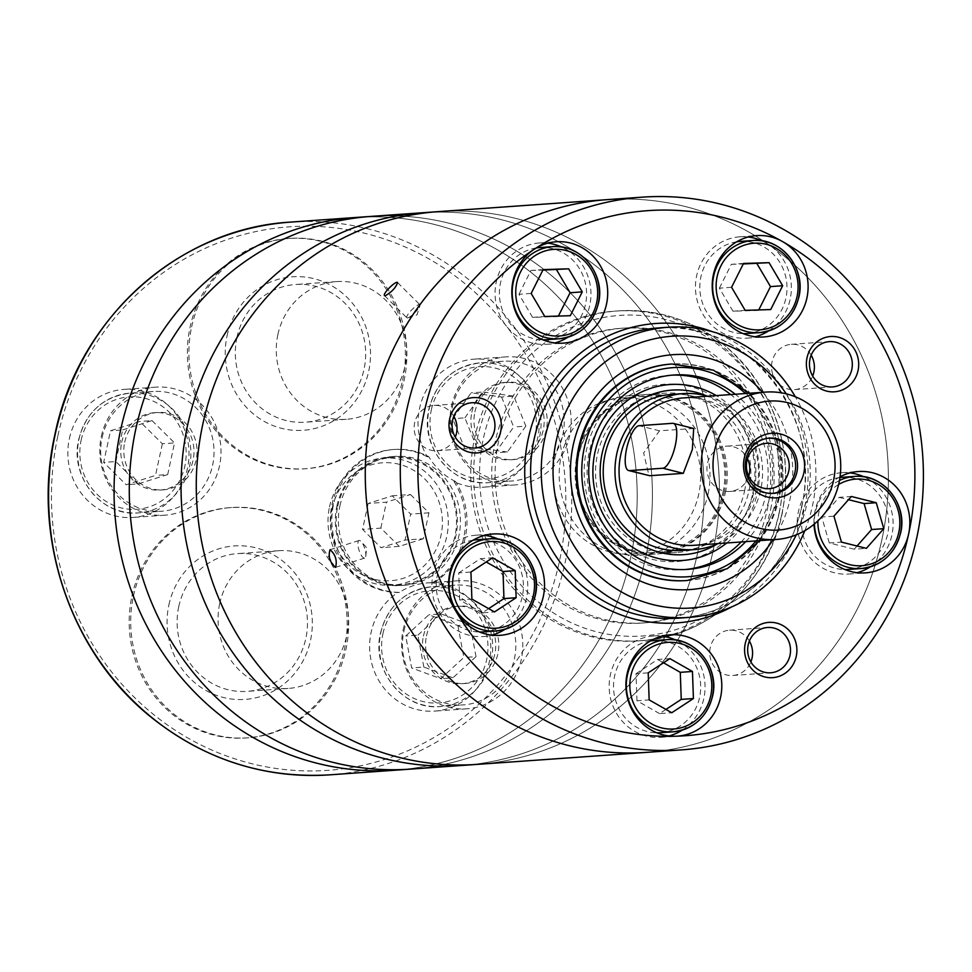 <?xml version="1.0" encoding="UTF-8"?>
<svg xmlns="http://www.w3.org/2000/svg" width="972" height="972" viewBox="0 0 972 972"><rect width="100%" height="100%" fill="white"/><g stroke="black" fill="none" stroke-linecap="round" stroke-linejoin="round"><path stroke-width="0.73" stroke-dasharray="4.86 3.65" d="M683.559 397.913A73.884 69.729 -94.1 0 1 758.342 466.669A73.884 69.729 -94.1 0 1 694.02 545.304M693.704 428.482L659.502 430.803L643.622 452.952L648.992 475.648M707.616 396.199A78.173 73.787 -94.1 0 1 762.388 466.39A78.173 73.787 -94.1 0 1 718.077 543.603M554.878 457.97A78.173 73.787 -94.1 0 1 621.29 398.022A78.173 73.787 -94.1 0 1 700.423 470.788A78.173 73.787 -94.1 0 1 632.359 553.991A78.173 73.787 -94.1 0 1 554.878 457.97M772.4 493.436A27.702 26.147 -94.1 0 1 771.44 493.521A27.702 26.147 -94.1 0 1 743.981 459.489A27.702 26.147 -94.1 0 1 767.516 438.25A27.702 26.147 -94.1 0 1 768.475 438.202M748.719 476.122A22.708 21.433 -94.1 0 1 729.972 491.443A22.708 21.433 -94.1 0 1 707.47 463.559A22.708 21.433 -94.1 0 1 726.764 446.148A22.708 21.433 -94.1 0 1 747.48 458.687M455.54 481.492A64.188 60.58 -94.1 0 1 428.774 456.658A71.576 67.554 85.9 0 0 394.34 449.453A71.576 67.554 85.9 0 0 331.889 522.96A71.576 67.554 85.9 0 0 399.431 592.398A64.188 60.58 -94.1 0 1 427.194 582.933A64.188 60.58 -94.1 0 1 433.621 582.848A71.576 67.554 85.9 0 0 455.54 481.492L454.021 481.602A64.188 60.58 -94.1 0 0 483.169 487.203A64.188 60.58 -94.1 0 0 539.047 418.883A64.188 60.58 -94.1 0 0 474.081 359.154A64.188 60.58 -94.1 0 0 419.552 408.374A64.188 60.58 -94.1 0 0 427.255 456.767L428.774 456.658M451.518 406.102A64.188 60.58 -94.1 0 1 506.048 356.882A64.188 60.58 -94.1 0 1 571.026 416.623A64.188 60.58 -94.1 0 1 515.136 484.931A64.188 60.58 -94.1 0 1 451.518 406.102M433.621 582.848L432.103 582.957A64.188 60.58 -94.1 0 1 490.799 646.186A64.188 60.58 -94.1 0 1 434.763 711.091A64.188 60.58 -94.1 0 1 371.146 632.262A64.188 60.58 -94.1 0 1 397.9 592.507L399.431 592.398M403.113 630.002A64.188 60.58 -94.1 0 1 457.642 580.782A64.188 60.58 -94.1 0 1 522.62 640.512A64.188 60.58 -94.1 0 1 466.73 708.831A64.188 60.58 -94.1 0 1 403.113 630.002M356.007 217.461A277.056 261.492 -94.1 0 1 636.453 475.32A277.056 261.492 -94.1 0 1 395.24 770.201A277.056 261.492 -94.1 0 0 636.453 475.32A277.056 261.492 -94.1 0 0 356.007 217.461M402.615 380.283A115.437 108.949 85.9 0 0 288.186 238.492A115.437 108.949 85.9 0 0 190.111 327.017A115.437 108.949 85.9 0 0 304.54 468.808A115.437 108.949 85.9 0 0 402.615 380.283M131.925 596.152A115.437 108.949 -94.1 0 1 230 507.639A115.437 108.949 -94.1 0 1 346.858 615.069A115.437 108.949 -94.1 0 1 246.341 737.942A115.437 108.949 -94.1 0 1 131.925 596.152M432.103 582.957A71.576 67.554 85.9 0 0 454.021 481.602M427.255 456.767A71.576 67.554 85.9 0 0 392.822 449.562A71.576 67.554 85.9 0 0 330.358 523.07A71.576 67.554 85.9 0 0 397.9 592.507M69.364 438.615A64.188 60.58 -94.1 0 1 123.894 389.395A64.188 60.58 -94.1 0 1 188.86 449.137A64.188 60.58 -94.1 0 1 132.982 517.444A64.188 60.58 -94.1 0 1 69.364 438.615M162.348 443.779L155.508 475.417L126.166 484.736L103.664 462.417L110.504 430.778L139.846 421.459L162.348 443.779L174.535 442.916L167.694 474.555L155.508 475.417M102.121 437.522A60.033 56.655 -94.1 0 1 153.114 391.497A60.033 56.655 -94.1 0 1 213.876 447.363A60.033 56.655 -94.1 0 1 161.619 511.248A60.033 56.655 -94.1 0 1 102.121 437.522M121.67 442.418A38.783 36.608 -94.1 0 1 154.621 412.675A38.783 36.608 -94.1 0 1 193.878 448.785A38.783 36.608 -94.1 0 1 160.113 490.058A38.783 36.608 -94.1 0 1 121.67 442.418M124.708 442.211A38.783 36.608 -94.1 0 1 157.658 412.468A38.783 36.608 -94.1 0 1 196.927 448.566A38.783 36.608 -94.1 0 1 163.15 489.852A38.783 36.608 -94.1 0 1 124.708 442.211M101.331 436.355A64.188 60.58 -94.1 0 1 155.872 387.135A64.188 60.58 -94.1 0 1 220.838 446.865A64.188 60.58 -94.1 0 1 164.948 515.184A64.188 60.58 -94.1 0 1 101.331 436.355M501.613 397.001L513.678 427.012L495.258 452.855L464.762 448.7L452.709 418.701L471.128 392.846L501.613 397.001L513.799 396.139L525.852 426.137L513.678 427.012M452.296 407.28A60.033 56.655 -94.1 0 1 503.302 361.244A60.033 56.655 -94.1 0 1 564.064 417.11A60.033 56.655 -94.1 0 1 511.794 481.006A60.033 56.655 -94.1 0 1 452.296 407.28M471.845 412.177A38.783 36.608 -94.1 0 1 504.808 382.433A38.783 36.608 -94.1 0 1 544.065 418.531A38.783 36.608 -94.1 0 1 510.3 459.817A38.783 36.608 -94.1 0 1 471.845 412.177M474.895 411.958A38.783 36.608 -94.1 0 1 507.846 382.215A38.783 36.608 -94.1 0 1 547.115 418.312A38.783 36.608 -94.1 0 1 513.337 459.598A38.783 36.608 -94.1 0 1 474.895 411.958M457.909 625.555L463.838 657.509L440.705 678.699L411.654 667.934L405.725 635.98L428.859 614.79L457.909 625.555L470.096 624.692L476.025 656.647L463.838 657.509M403.89 631.168A60.033 56.655 -94.1 0 1 454.896 585.144A60.033 56.655 -94.1 0 1 515.658 641.01A60.033 56.655 -94.1 0 1 463.389 704.894A60.033 56.655 -94.1 0 1 403.89 631.168M423.44 636.065A38.783 36.608 -94.1 0 1 456.403 606.321A38.783 36.608 -94.1 0 1 495.659 642.431A38.783 36.608 -94.1 0 1 461.894 683.705A38.783 36.608 -94.1 0 1 423.44 636.065M426.489 635.858A38.783 36.608 -94.1 0 1 459.44 606.115A38.783 36.608 -94.1 0 1 498.709 642.213A38.783 36.608 -94.1 0 1 464.932 683.498A38.783 36.608 -94.1 0 1 426.489 635.858M167.694 474.555L138.34 483.874L126.166 484.736M138.34 483.874L115.838 461.554L103.664 462.417M115.838 461.554L122.679 429.916L110.504 430.778M122.679 429.916L152.021 420.597L139.846 421.459M152.021 420.597L174.535 442.916M525.852 426.137L507.433 451.992L495.258 452.855M507.433 451.992L476.948 447.837L464.762 448.7M476.948 447.837L464.883 417.839L452.709 418.701M464.883 417.839L483.315 391.983L471.128 392.846M483.315 391.983L513.799 396.139M476.025 656.647L452.891 677.836L440.705 678.699M452.891 677.836L423.828 667.071L411.654 667.934M423.828 667.071L417.911 635.117L405.725 635.98M417.911 635.117L441.033 613.927L428.859 614.79M441.033 613.927L470.096 624.692M339.908 505.938A64.65 61.017 -94.1 0 1 394.839 456.366A64.65 61.017 -94.1 0 1 460.266 516.533A64.65 61.017 -94.1 0 1 403.988 585.326A64.65 61.017 -94.1 0 1 339.908 505.938M336.859 506.145A64.65 61.017 -94.1 0 1 391.789 456.573A64.65 61.017 -94.1 0 1 457.229 516.74A64.65 61.017 -94.1 0 1 400.938 585.545A64.65 61.017 -94.1 0 1 336.859 506.145M337.709 506.363A63.727 60.143 -94.1 0 1 391.85 457.496A63.727 60.143 -94.1 0 1 456.354 516.8A63.727 60.143 -94.1 0 1 400.877 584.622A63.727 60.143 -94.1 0 1 337.709 506.363M329.496 506.947A63.727 60.143 -94.1 0 1 383.636 458.079A63.727 60.143 -94.1 0 1 448.128 517.383A63.727 60.143 -94.1 0 1 392.652 585.205A63.727 60.143 -94.1 0 1 329.496 506.947M332.217 508.125A59.11 55.781 -94.1 0 1 424.582 478.783A59.11 55.781 -94.1 0 1 403.052 578.364A59.11 55.781 -94.1 0 1 332.217 508.125M368.169 503.46L362.568 529.4L381.012 547.686L405.069 540.043L410.67 514.115L392.226 495.817L368.169 503.46L386.443 502.16L410.5 494.529L392.226 495.817M277.895 334.526A69.036 65.16 -94.1 0 1 336.543 281.588A69.036 65.16 -94.1 0 1 406.418 345.838A69.036 65.16 -94.1 0 1 346.311 419.309A69.036 65.16 -94.1 0 1 277.895 334.526M236.949 337.43A69.036 65.16 -94.1 0 1 295.61 284.492A69.036 65.16 -94.1 0 1 365.484 348.741A69.036 65.16 -94.1 0 1 305.378 422.213A69.036 65.16 -94.1 0 1 236.949 337.43M227.071 335.79A76.946 72.621 -94.1 0 1 347.308 297.602A76.946 72.621 -94.1 0 1 319.278 427.23A76.946 72.621 -94.1 0 1 227.071 335.79M191.642 326.908A115.437 108.949 -94.1 0 1 289.717 238.383A115.437 108.949 -94.1 0 1 406.563 345.825A115.437 108.949 -94.1 0 1 306.059 468.698A115.437 108.949 -94.1 0 1 191.642 326.908M219.696 603.661A69.036 65.16 -94.1 0 1 278.344 550.723A69.036 65.16 -94.1 0 1 348.231 614.972A69.036 65.16 -94.1 0 1 288.125 688.455A69.036 65.16 -94.1 0 1 219.696 603.661M178.763 606.564A69.036 65.16 -94.1 0 1 237.411 553.627A69.036 65.16 -94.1 0 1 307.298 617.876A69.036 65.16 -94.1 0 1 247.192 691.359A69.036 65.16 -94.1 0 1 178.763 606.564M168.885 604.936A76.946 72.621 -94.1 0 1 289.121 566.737A76.946 72.621 -94.1 0 1 261.091 696.365A76.946 72.621 -94.1 0 1 168.885 604.936M133.443 596.055A115.437 108.949 -94.1 0 1 231.518 507.53A115.437 108.949 -94.1 0 1 348.377 614.96A115.437 108.949 -94.1 0 1 247.872 737.833A115.437 108.949 -94.1 0 1 133.443 596.055M410.5 494.529L428.944 512.815L423.33 538.755L405.069 540.043M428.944 512.815L410.67 514.115M423.33 538.755L399.285 546.385L381.012 547.686M399.285 546.385L380.842 528.1L362.568 529.4M380.842 528.1L386.443 502.16M371.231 216.392A277.056 261.492 -94.1 0 1 651.677 474.239A277.056 261.492 -94.1 0 1 410.463 769.119A277.056 261.492 -94.1 0 0 651.677 474.239A277.056 261.492 -94.1 0 0 371.231 216.392M423.002 212.71A277.056 261.492 -94.1 0 1 703.449 470.57A277.056 261.492 -94.1 0 1 462.222 765.45A277.056 261.492 -94.1 0 0 703.449 470.57A277.056 261.492 -94.1 0 0 423.002 212.71M438.226 211.629A277.056 261.492 -94.1 0 1 718.673 469.488A277.056 261.492 -94.1 0 1 477.446 764.369A277.056 261.492 -94.1 0 0 718.673 469.488A277.056 261.492 -94.1 0 0 438.226 211.629M607.208 199.637A277.056 261.492 -94.1 0 1 887.655 457.496A277.056 261.492 -94.1 0 1 646.441 752.377A277.056 261.492 85.9 0 0 881.823 539.922A277.056 261.492 85.9 0 0 607.208 199.637M407.414 317.929A9.234 2.078 134.8 0 1 406.843 317.771A9.234 2.078 134.8 0 1 411.059 310.59A9.234 2.078 134.8 0 1 419.272 304.503A9.234 2.078 134.8 0 1 419.843 304.661A9.234 2.078 134.8 0 1 419.892 305.791A9.234 2.078 134.8 0 1 414.813 312.68A9.234 2.078 134.8 0 1 407.973 317.808A9.234 2.078 134.8 0 1 407.414 317.929M364.439 558.135A9.234 2.977 72.4 0 1 358.923 549.848A9.234 2.977 72.4 0 1 359.069 540.481A9.234 2.977 72.4 0 1 359.3 540.444A9.234 2.977 72.4 0 1 361.28 541.647A9.234 2.977 72.4 0 1 365.8 555.863A9.234 2.977 72.4 0 1 364.67 558.086A9.234 2.977 72.4 0 1 364.439 558.135M778.973 514.139A165.313 156.018 85.9 0 0 615.118 311.113A165.313 156.018 85.9 0 0 471.189 487.045A165.313 156.018 85.9 0 0 638.531 640.9A165.313 156.018 85.9 0 0 778.973 514.139M811.183 355.181A22.708 21.433 85.9 0 0 791.354 344.319A22.708 21.433 85.9 0 0 771.586 368.485A22.708 21.433 85.9 0 0 794.561 389.614A22.708 21.433 85.9 0 0 812.665 376.067M453.803 416.283A22.708 21.433 85.9 0 0 433.974 405.421A22.708 21.433 85.9 0 0 414.206 429.588A22.708 21.433 85.9 0 0 437.181 450.729A22.708 21.433 85.9 0 0 455.285 437.169M749.376 641.046A22.708 21.433 85.9 0 0 729.547 630.184A22.708 21.433 85.9 0 0 709.779 654.35A22.708 21.433 85.9 0 0 732.767 675.479A22.708 21.433 85.9 0 0 750.858 661.932M840.051 476.802A50.799 47.944 85.9 0 0 814.014 524.297M804.828 530.663A145.46 137.283 85.9 0 0 812.458 505.89A145.46 137.283 85.9 0 0 795.327 396.758M796.262 534.843A136.226 128.571 85.9 0 0 807.003 503.545A136.226 128.571 85.9 0 0 786.263 393.842M773.177 539.691A117.746 111.136 85.9 0 0 790.005 499.28A117.746 111.136 85.9 0 0 762.716 392.299M660.377 732.718A46.182 43.582 85.9 0 0 699.609 697.301A46.182 43.582 85.9 0 0 653.84 640.597M650.377 640.985A46.182 43.582 85.9 0 0 613.636 689.743A46.182 43.582 85.9 0 0 656.89 732.815M682.186 730.142A50.799 47.944 85.9 0 0 703.862 698.37A50.799 47.944 85.9 0 0 675.795 640.05M661.944 636.174A50.799 47.944 85.9 0 0 653.512 635.98A50.799 47.944 85.9 0 0 609.286 690.047A50.799 47.944 85.9 0 0 660.705 737.323A50.799 47.944 85.9 0 0 669.015 735.938M483.108 631.909A46.182 43.582 85.9 0 0 522.328 596.492A46.182 43.582 85.9 0 0 476.559 539.788M473.097 540.177A46.182 43.582 85.9 0 0 436.367 588.935A46.182 43.582 85.9 0 0 479.621 632.007M504.918 629.346A50.799 47.944 85.9 0 0 526.581 597.561A50.799 47.944 85.9 0 0 498.527 539.241M484.663 535.365A50.799 47.944 85.9 0 0 476.244 535.183A50.799 47.944 85.9 0 0 432.018 589.239A50.799 47.944 85.9 0 0 483.424 636.514A50.799 47.944 85.9 0 0 491.747 635.141M848.422 569.446A46.182 43.582 85.9 0 0 887.655 534.029A46.182 43.582 85.9 0 0 841.886 477.325M839.954 477.507A46.182 43.582 85.9 0 0 801.633 525.658A46.182 43.582 85.9 0 0 844.947 569.543M870.244 566.883A50.799 47.944 85.9 0 0 891.907 535.098A50.799 47.944 85.9 0 0 863.853 476.778M849.99 472.902A50.799 47.944 85.9 0 0 841.558 472.72A50.799 47.944 85.9 0 0 797.344 526.775A50.799 47.944 85.9 0 0 848.75 574.051A50.799 47.944 85.9 0 0 857.073 572.678M546.276 339.69A46.182 43.582 85.9 0 0 585.509 304.285A46.182 43.582 85.9 0 0 539.739 247.568M536.277 247.969A46.182 43.582 85.9 0 0 499.535 296.715A46.182 43.582 85.9 0 0 542.789 339.799M568.098 337.126A50.799 47.944 85.9 0 0 589.761 305.354A50.799 47.944 85.9 0 0 561.707 247.034M547.844 243.158A50.799 47.944 85.9 0 0 539.411 242.964A50.799 47.944 85.9 0 0 495.198 297.031A50.799 47.944 85.9 0 0 546.604 344.307A50.799 47.944 85.9 0 0 554.927 342.922M746.678 333.542A46.182 43.582 85.9 0 0 785.911 298.137A46.182 43.582 85.9 0 0 740.142 241.421M736.679 241.821A46.182 43.582 85.9 0 0 699.937 290.567A46.182 43.582 85.9 0 0 743.191 333.639M768.5 330.978A50.799 47.944 85.9 0 0 790.163 299.194A50.799 47.944 85.9 0 0 762.097 240.886M748.246 236.998A50.799 47.944 85.9 0 0 739.813 236.816A50.799 47.944 85.9 0 0 695.588 290.871A50.799 47.944 85.9 0 0 747.006 338.147A50.799 47.944 85.9 0 0 755.329 336.774M665.942 709.438L659.575 713.618L671.761 712.743M659.575 713.618L636.976 700.763L649.15 699.889M636.976 700.763L636.028 673.693L648.202 672.831M636.028 673.693L657.679 659.478L669.866 658.615M657.679 659.478L663.499 662.783M488.661 608.63L482.306 612.81L494.481 611.947M482.306 612.81L459.695 599.955L471.882 599.092M459.695 599.955L458.748 572.885L470.934 572.022M458.748 572.885L480.411 558.669L492.585 557.807M480.411 558.669L486.231 561.974M857.049 546.009L854.218 549.216L866.392 548.354M854.218 549.216L829.286 542.971L841.46 542.109M829.286 542.971L821.753 517.031L833.927 516.168M821.753 517.031L839.152 497.336L851.326 496.473M839.152 497.336L848.495 499.681M758.78 309.922L770.711 309.558M758.537 310.42L732.973 311.21L745.159 310.347M732.973 311.21L719.377 288.162L731.564 287.299M719.377 288.162L731.333 264.323L743.519 263.461M731.333 264.323L743.264 263.959M558.39 316.082L570.309 315.706M558.135 316.58L532.583 317.358L544.757 316.495M532.583 317.358L518.975 294.309L531.162 293.447M518.975 294.309L530.931 270.471L543.117 269.609M530.931 270.471L542.862 270.107M767.236 509.778A147.768 139.458 85.9 0 0 620.78 328.293A147.768 139.458 85.9 0 0 492.124 485.563A147.768 139.458 85.9 0 0 641.702 623.088A147.768 139.458 85.9 0 0 767.236 509.778M770.589 509.547A147.768 139.458 85.9 0 0 624.133 328.062A147.768 139.458 85.9 0 0 495.477 485.332A147.768 139.458 85.9 0 0 645.043 622.845A147.768 139.458 85.9 0 0 770.589 509.547M708.114 493.885A79.886 75.391 85.9 0 0 628.933 395.774A79.886 75.391 85.9 0 0 559.386 480.788A79.886 75.391 85.9 0 0 640.244 555.146A79.886 75.391 85.9 0 0 708.114 493.885M724.067 492.755A79.886 75.391 85.9 0 0 644.886 394.632A79.886 75.391 85.9 0 0 575.339 479.658A79.886 75.391 85.9 0 0 656.197 554.004A79.886 75.391 85.9 0 0 724.067 492.755M722.974 492.415A78.501 74.091 85.9 0 0 628.896 399.128A78.501 74.091 85.9 0 0 600.307 531.392A78.501 74.091 85.9 0 0 722.974 492.415M725.379 492.658A79.886 75.391 85.9 0 0 646.198 394.547A79.886 75.391 85.9 0 0 576.651 479.573A79.886 75.391 85.9 0 0 657.509 553.918A79.886 75.391 85.9 0 0 725.379 492.658M744.503 491.297A79.886 75.391 85.9 0 0 665.322 393.186A79.886 75.391 85.9 0 0 595.763 478.212A79.886 75.391 85.9 0 0 676.634 552.558A79.886 75.391 85.9 0 0 744.503 491.297M752.778 493.375A88.877 83.884 85.9 0 0 646.259 387.755A88.877 83.884 85.9 0 0 613.891 537.492A88.877 83.884 85.9 0 0 752.778 493.375M685.126 550.249A78.222 73.823 85.9 0 0 749.048 490.483A78.222 73.823 85.9 0 0 674.058 394.28M717.117 544.028A82.474 77.833 85.9 0 0 753.944 491.395A82.474 77.833 85.9 0 0 706.608 395.92M726.728 542.984A88.197 83.24 85.9 0 0 757.322 492.853A88.197 83.24 85.9 0 0 716.267 395.592M741.174 541.963A97.431 91.963 85.9 0 0 765.827 494.979A97.431 91.963 85.9 0 0 730.725 394.571M671.543 375.18A97.431 91.963 85.9 0 0 669.258 375.313A97.431 91.963 85.9 0 0 584.427 479.014A97.431 91.963 85.9 0 0 683.049 569.701A97.431 91.963 85.9 0 0 685.333 569.507M745.743 541.635A97.431 91.963 85.9 0 0 770.395 494.663A97.431 91.963 85.9 0 0 735.282 394.243M686.73 580.539A108.512 102.412 85.9 0 0 778.463 497.36A108.512 102.412 85.9 0 0 671.36 364.063M692.987 428.421L672.588 423.306M659.502 430.803L639.09 425.687M290.543 222.114A277.056 261.492 -94.1 0 1 570.989 479.974A277.056 261.492 -94.1 0 1 329.775 774.842M57.895 435.748A272.439 257.13 -94.1 0 1 483.631 300.494A272.439 257.13 -94.1 0 1 384.39 759.521A272.439 257.13 -94.1 0 1 57.895 435.748M81.162 440.109A56.34 53.168 -94.1 0 1 169.189 412.14A56.34 53.168 -94.1 0 1 148.667 507.056A56.34 53.168 -94.1 0 1 81.162 440.109M78.975 439.162A60.033 56.655 -94.1 0 1 129.981 393.138A60.033 56.655 -94.1 0 1 190.743 449.003A60.033 56.655 -94.1 0 1 138.474 512.888A60.033 56.655 -94.1 0 1 78.975 439.162M431.337 409.856A56.34 53.168 -94.1 0 1 519.376 381.887A56.34 53.168 -94.1 0 1 498.855 476.815A56.34 53.168 -94.1 0 1 431.337 409.856M429.162 408.92A60.033 56.655 -94.1 0 1 480.156 362.884A60.033 56.655 -94.1 0 1 540.918 418.75A60.033 56.655 -94.1 0 1 488.661 482.647A60.033 56.655 -94.1 0 1 429.162 408.92M382.932 633.756A56.34 53.168 -94.1 0 1 470.97 605.787A56.34 53.168 -94.1 0 1 450.449 700.703A56.34 53.168 -94.1 0 1 382.932 633.756M380.757 632.808A60.033 56.655 -94.1 0 1 431.75 586.784A60.033 56.655 -94.1 0 1 492.512 642.65A60.033 56.655 -94.1 0 1 440.255 706.535A60.033 56.655 -94.1 0 1 380.757 632.808M838.617 484.506A43.412 40.97 85.9 0 0 817.902 520.858M731.916 606.795A150.077 141.645 85.9 0 0 804.537 507.821A150.077 141.645 85.9 0 0 712.391 331.683M801.803 506.643A145.46 137.283 85.9 0 0 657.631 328.001C745.791 318.123 824.645 415.688 801.536 506.728C789.313 567.502 736.618 614.997 678.225 618.18A145.46 137.283 85.9 0 0 801.803 506.643M839.456 480.508A46.182 43.582 85.9 0 0 814.39 523.981M781.865 513.933A165.313 156.018 85.9 0 0 618.01 310.906A165.313 156.018 85.9 0 0 474.081 486.851A165.313 156.018 85.9 0 0 641.423 640.706A165.313 156.018 85.9 0 0 781.865 513.933M779.143 512.766A160.696 151.668 85.9 0 0 586.566 321.781A160.696 151.668 85.9 0 0 528.027 592.531A160.696 151.668 85.9 0 0 779.143 512.766M755.949 540.918A104.818 98.925 85.9 0 0 777.187 496.364A104.818 98.925 85.9 0 0 745.488 393.514M687.18 580.515A108.512 102.412 85.9 0 0 779.374 497.3A108.512 102.412 85.9 0 0 671.822 364.026M668.991 394.644L621.29 398.022M680.06 550.602L632.359 553.991M769.435 438.117L767.516 438.25M773.36 493.387L771.44 493.521M766.215 443.353L726.764 446.148M769.435 488.649L729.972 491.443M506.048 356.882L474.081 359.154M515.136 484.931L483.169 487.203M457.642 580.782L427.194 582.933M466.73 708.831L434.763 711.091M153.114 391.497L129.981 393.138C103.251 396.649 86.18 412.007 78.768 439.235C69.243 476.681 101.768 516.946 138.474 512.888L161.619 511.248M157.658 412.468L154.621 412.675M163.15 489.852L160.113 490.058M155.872 387.135L123.894 389.395M164.948 515.184L132.982 517.444M503.302 361.244L480.156 362.884C453.438 366.395 436.367 381.765 428.944 408.993C419.43 446.427 451.944 486.693 488.661 482.647L511.794 481.006M507.846 382.215L504.808 382.433M513.337 459.598L510.3 459.817M454.896 585.144L431.75 586.784C405.032 590.296 387.962 605.653 380.538 632.881C371.025 670.328 403.538 710.593 440.255 706.535L463.389 704.894M459.44 606.115L456.403 606.321M464.932 683.498L461.894 683.705M392.822 449.562L394.34 449.453M394.839 456.366L391.789 456.573M403.988 585.326L400.938 585.545M391.85 457.496L383.636 458.079M400.877 584.622L392.652 585.205M336.543 281.588L295.61 284.492M346.311 419.309L305.378 422.213M289.717 238.383L288.186 238.492M306.059 468.698L304.54 468.808M278.344 550.723L237.411 553.627M288.125 688.455L247.192 691.359M231.518 507.53L230 507.639M247.872 737.833L246.341 737.942M384.572 295.695L406.843 317.771M397.572 282.573L419.843 304.661M407.973 317.808L417.024 314.879L419.892 305.791M335.644 567.308L364.67 558.086M330.043 549.702L359.069 540.481M365.8 555.863L366.675 547.758L361.28 541.647M732.767 675.479L770.699 672.782M729.547 630.184L767.479 627.487M437.181 450.729L475.114 448.031M433.974 405.421L471.906 402.736M794.561 389.614L832.506 386.929M791.354 344.319L829.286 341.634M660.705 737.323L677.448 736.132M653.512 635.98L670.255 634.801M483.424 636.514L500.179 635.323M476.244 535.183L492.986 533.993M848.75 574.051L865.505 572.86M841.558 472.72L858.312 471.529M546.604 344.307L563.359 343.116M539.411 242.964L556.166 241.773M747.006 338.147L763.749 336.956M739.813 236.816L756.568 235.625M638.531 640.9L641.423 640.706C708.224 637.049 768.269 582.836 782.132 513.848C794.027 445.516 774.526 389.055 723.63 344.465C692.186 319.8 656.975 308.622 618.01 310.906L615.118 311.113M641.702 623.088L645.043 622.845M620.78 328.293L624.133 328.062M640.244 555.146L656.197 554.004M628.933 395.774L644.886 394.632M657.509 553.918L676.634 552.558M646.198 394.547L665.322 393.186M683.049 569.701L687.617 569.373M669.258 375.313L673.827 374.998M749.254 393.247L777.576 441.057L779.58 497.227L759.703 540.651"/><path stroke-width="1.46" d="M776.227 539.472L694.02 545.304A73.884 69.729 -94.1 0 1 620.792 454.568A73.884 69.729 -94.1 0 1 683.559 397.913L765.766 392.081A73.884 69.729 -94.1 0 1 840.549 460.837A73.884 69.729 -94.1 0 1 776.227 539.472A73.884 69.729 -94.1 0 1 702.999 448.736A73.884 69.729 -94.1 0 1 765.766 392.081M628.629 470.545L649.782 475.721L683.28 473.34L692.343 449.489L693.704 428.482L673.341 423.379A23.085 7.29 104.1 0 1 675.078 446.391A23.085 7.29 104.1 0 1 662.88 468.225L629.382 470.606A23.085 7.29 104.1 0 1 628.629 470.545A23.085 7.29 104.1 0 1 626.879 447.533A23.085 7.29 104.1 0 1 639.09 425.687L672.588 423.306A23.085 7.29 104.1 0 1 673.341 423.379M714.542 450.644A64.65 61.017 -94.1 0 1 815.569 418.555A64.65 61.017 -94.1 0 1 792.022 527.48A64.65 61.017 -94.1 0 1 714.542 450.644M744.273 458.104A32.343 30.533 -94.1 0 1 794.817 442.041A32.343 30.533 -94.1 0 1 783.031 496.534A32.343 30.533 -94.1 0 1 744.273 458.104M718.077 543.603A78.173 73.787 -94.1 0 1 694.324 549.593A78.173 73.787 -94.1 0 1 616.831 453.572A78.173 73.787 -94.1 0 1 683.255 393.624A78.173 73.787 -94.1 0 1 707.616 396.199M745.901 459.355A27.702 26.147 -94.1 0 1 769.435 438.117A27.702 26.147 -94.1 0 1 797.477 463.899A27.702 26.147 -94.1 0 1 773.36 493.387A27.702 26.147 -94.1 0 1 745.901 459.355M768.475 438.202A27.702 26.147 -94.1 0 1 795.558 464.033A27.702 26.147 -94.1 0 1 772.4 493.436M746.933 460.764A22.708 21.433 -94.1 0 1 766.215 443.353A22.708 21.433 -94.1 0 1 789.203 464.482A22.708 21.433 -94.1 0 1 769.435 488.649A22.708 21.433 -94.1 0 1 746.933 460.764M747.48 458.687A22.708 21.433 -94.1 0 1 749.266 474.032A22.708 21.433 -94.1 0 1 748.719 476.122M681.457 749.886A277.056 261.492 85.9 0 0 916.839 537.431A277.056 261.492 85.9 0 0 642.225 197.158A277.056 261.492 85.9 0 0 401.011 492.026A277.056 261.492 85.9 0 0 681.457 749.886L646.441 752.377A277.056 261.492 -94.1 0 1 371.826 412.092A277.056 261.492 -94.1 0 1 607.208 199.637A277.056 261.492 85.9 0 0 365.994 494.517A277.056 261.492 85.9 0 0 646.441 752.377L395.24 770.201A277.056 261.492 -94.1 0 1 120.625 429.928A277.056 261.492 -94.1 0 1 356.007 217.461L290.543 222.114C178.714 228.226 78.137 319.023 54.894 434.654C31.25 538.439 71.357 654.691 152.944 718.636C205.614 759.934 264.554 778.681 329.775 774.842A277.056 261.492 -94.1 0 1 55.161 434.569A277.056 261.492 -94.1 0 1 290.543 222.114M642.225 197.158L438.226 211.629A277.056 261.492 -94.1 0 0 202.832 424.084A277.056 261.492 -94.1 0 0 477.446 764.369A277.056 261.492 -94.1 0 1 202.832 424.084A277.056 261.492 -94.1 0 1 438.226 211.629L423.002 212.71A277.056 261.492 -94.1 0 0 187.608 425.165A277.056 261.492 -94.1 0 0 462.222 765.45A277.056 261.492 -94.1 0 1 187.608 425.165A277.056 261.492 -94.1 0 1 423.002 212.71L371.231 216.392A277.056 261.492 -94.1 0 0 135.849 428.846A277.056 261.492 -94.1 0 0 410.463 769.119A277.056 261.492 -94.1 0 1 135.849 428.846A277.056 261.492 -94.1 0 1 371.231 216.392L356.007 217.461A277.056 261.492 -94.1 0 0 120.625 429.928A277.056 261.492 -94.1 0 0 395.24 770.201L329.775 774.842M385.155 295.853C391.765 292.025 395.896 287.603 397.572 282.585C396.078 280.276 382.093 294.018 384.572 295.682L385.155 295.853M335.413 567.344L335.644 567.308C337.284 560.322 335.425 554.453 330.043 549.702C328.026 556.324 329.812 562.205 335.413 567.344M543.117 269.609L568.669 268.831L582.264 291.879L570.309 315.706L544.757 316.495L531.162 293.447L543.117 269.609M743.519 263.461L769.071 262.671L782.667 285.732L770.711 309.558L745.159 310.347L731.564 287.299L743.519 263.461M851.326 496.473L876.258 502.718L883.791 528.659L866.392 548.354L841.46 542.109L833.927 516.168L851.326 496.473M492.585 557.807L515.196 570.661L516.144 597.731L494.481 611.947L471.882 599.092L470.934 572.022L492.585 557.807M669.866 658.615L692.465 671.47L693.413 698.54L671.761 712.743L649.15 699.889L648.202 672.831L669.866 658.615M812.665 376.067A22.708 21.433 85.9 0 0 813.856 372.203A22.708 21.433 85.9 0 0 811.183 355.181M455.285 437.169A22.708 21.433 85.9 0 0 456.476 433.318A22.708 21.433 85.9 0 0 453.803 416.283M750.858 661.932A22.708 21.433 85.9 0 0 752.049 658.068A22.708 21.433 85.9 0 0 749.376 641.046M455.965 611.315A263.205 248.419 85.9 0 0 675.637 736.229A263.205 248.419 85.9 0 0 908.65 533.907A263.205 248.419 85.9 0 0 782.582 241.603A263.205 248.419 85.9 0 0 534.26 249.221A263.205 248.419 85.9 0 0 455.965 611.315A50.799 47.944 85.9 0 0 500.179 635.323A50.799 47.944 85.9 0 0 543.336 596.371A50.799 47.944 85.9 0 0 492.986 533.993A50.799 47.944 85.9 0 0 455.965 611.315M814.014 524.297A50.799 47.944 85.9 0 0 865.505 572.86A50.799 47.944 85.9 0 0 908.65 533.907A50.799 47.944 85.9 0 0 858.312 471.529A50.799 47.944 85.9 0 0 840.051 476.802M675.637 736.229A50.799 47.944 85.9 0 0 677.448 736.132A50.799 47.944 85.9 0 0 720.604 697.179A50.799 47.944 85.9 0 0 670.255 634.801A50.799 47.944 85.9 0 0 625.98 687.897A50.799 47.944 85.9 0 0 675.637 736.229M534.26 249.221A50.799 47.944 -94.1 0 1 556.166 241.773A50.799 47.944 -94.1 0 1 606.504 304.163A50.799 47.944 -94.1 0 1 563.359 343.116A50.799 47.944 -94.1 0 1 514.212 307.917A50.799 47.944 -94.1 0 1 534.26 249.221M782.582 241.603A50.799 47.944 -94.1 0 1 806.906 298.015A50.799 47.944 -94.1 0 1 763.749 336.956A50.799 47.944 -94.1 0 1 712.342 289.692A50.799 47.944 -94.1 0 1 756.568 235.625A50.799 47.944 -94.1 0 1 782.582 241.603M858.045 370.551A27.702 26.147 85.9 0 0 824.839 337.624A27.702 26.147 85.9 0 0 814.743 384.305A27.702 26.147 85.9 0 0 858.045 370.551M500.665 431.653A27.702 26.147 85.9 0 0 467.459 398.727A27.702 26.147 85.9 0 0 457.362 445.407A27.702 26.147 85.9 0 0 500.665 431.653M796.238 656.416A27.702 26.147 85.9 0 0 763.032 623.489A27.702 26.147 85.9 0 0 752.948 670.17A27.702 26.147 85.9 0 0 796.238 656.416M795.327 396.758A145.46 137.283 85.9 0 0 668.286 327.236A145.46 137.283 85.9 0 0 541.647 482.051A145.46 137.283 85.9 0 0 688.881 617.427A145.46 137.283 85.9 0 0 804.828 530.663M786.263 393.842A136.226 128.571 85.9 0 0 591.146 374.572A136.226 128.571 85.9 0 0 605.823 581.463A136.226 128.571 85.9 0 0 796.262 534.843M762.716 392.299A117.746 111.136 85.9 0 0 599.991 391.509A117.746 111.136 85.9 0 0 612.19 563.444A117.746 111.136 85.9 0 0 773.177 539.691M789.981 655.371A22.708 21.433 85.9 0 0 767.479 627.487A22.708 21.433 85.9 0 0 747.711 651.653A22.708 21.433 85.9 0 0 770.699 672.782A22.708 21.433 85.9 0 0 789.981 655.371M494.408 430.62A22.708 21.433 85.9 0 0 471.906 402.736A22.708 21.433 85.9 0 0 452.138 426.902A22.708 21.433 85.9 0 0 475.114 448.031A22.708 21.433 85.9 0 0 494.408 430.62M851.788 369.518A22.708 21.433 85.9 0 0 829.286 341.634A22.708 21.433 85.9 0 0 809.518 365.8A22.708 21.433 85.9 0 0 832.506 386.929A22.708 21.433 85.9 0 0 851.788 369.518M656.89 732.815A46.182 43.582 85.9 0 0 660.377 732.718L673.171 731.807C693.704 729.109 706.838 717.3 712.549 696.341C719.888 667.521 694.846 636.563 666.622 639.685A46.182 43.582 85.9 0 0 626.43 688.832A46.182 43.582 85.9 0 0 673.171 731.807A46.182 43.582 85.9 0 0 712.391 696.402A46.182 43.582 85.9 0 0 666.622 639.685L653.84 640.597A46.182 43.582 85.9 0 0 650.377 640.985M675.795 640.05A50.799 47.944 85.9 0 0 661.944 636.174M669.015 735.938A50.799 47.944 85.9 0 0 682.186 730.142M479.621 632.007A46.182 43.582 85.9 0 0 483.108 631.909L495.89 630.998C516.436 628.313 529.57 616.491 535.28 595.532C542.607 566.725 517.566 535.754 489.353 538.877A46.182 43.582 85.9 0 0 449.149 588.024A46.182 43.582 85.9 0 0 495.89 630.998A46.182 43.582 85.9 0 0 535.122 595.593A46.182 43.582 85.9 0 0 489.353 538.877L476.559 539.788A46.182 43.582 85.9 0 0 473.097 540.177M498.527 539.241A50.799 47.944 85.9 0 0 484.663 535.365M491.747 635.141A50.799 47.944 85.9 0 0 504.918 629.346M814.39 523.981A46.182 43.582 85.9 0 0 861.216 568.535A46.182 43.582 85.9 0 0 900.449 533.13A46.182 43.582 85.9 0 0 854.68 476.414L841.886 477.325A46.182 43.582 85.9 0 0 839.954 477.507M844.947 569.543A46.182 43.582 85.9 0 0 848.422 569.446L861.216 568.535C881.762 565.85 894.884 554.028 900.607 533.069C907.933 504.261 882.892 473.291 854.68 476.414A46.182 43.582 85.9 0 0 839.456 480.508M863.853 476.778A50.799 47.944 85.9 0 0 849.99 472.902M857.073 572.678A50.799 47.944 85.9 0 0 870.244 566.883M542.789 339.799A46.182 43.582 85.9 0 0 546.276 339.69L559.07 338.791C579.616 336.093 592.738 324.271 598.46 303.325C605.787 274.505 580.746 243.547 552.533 246.669A46.182 43.582 85.9 0 0 512.329 295.816A46.182 43.582 85.9 0 0 559.07 338.791A46.182 43.582 85.9 0 0 598.302 303.373A46.182 43.582 85.9 0 0 552.533 246.669L539.739 247.568A46.182 43.582 85.9 0 0 536.277 247.969M561.707 247.034A50.799 47.944 85.9 0 0 547.844 243.158M554.927 342.922A50.799 47.944 85.9 0 0 568.098 337.126M743.191 333.639A46.182 43.582 85.9 0 0 746.678 333.542L759.472 332.631C780.018 329.945 793.14 318.123 798.863 297.177C806.189 268.357 781.148 237.399 752.936 240.509A46.182 43.582 85.9 0 0 712.731 289.656A46.182 43.582 85.9 0 0 759.472 332.631A46.182 43.582 85.9 0 0 798.705 297.225A46.182 43.582 85.9 0 0 752.936 240.509L740.142 241.421A46.182 43.582 85.9 0 0 736.679 241.821M762.097 240.886A50.799 47.944 85.9 0 0 748.246 236.998M755.329 336.774A50.799 47.944 85.9 0 0 768.5 330.978M663.499 662.783L680.291 672.332L692.465 671.47M680.291 672.332L681.238 699.403L693.413 698.54M681.238 699.403L665.942 709.438M486.231 561.974L503.01 571.524L515.196 570.661M503.01 571.524L503.958 598.594L516.144 597.731M503.958 598.594L488.661 608.63M848.495 499.681L864.084 503.581L876.258 502.718M864.084 503.581L871.617 529.521L883.791 528.659M871.617 529.521L857.049 546.009M743.264 263.959L769.071 262.671M756.884 263.546L770.492 286.594L782.667 285.732M770.492 286.594L758.78 309.922M542.862 270.107L568.669 268.831M556.494 269.694L570.09 292.742L582.264 291.879M570.09 292.742L558.39 316.082M674.058 394.28A78.222 73.823 85.9 0 0 603.418 477.665A78.222 73.823 85.9 0 0 685.126 550.249M706.608 395.92A82.474 77.833 85.9 0 0 600.392 477.884A82.474 77.833 85.9 0 0 717.117 544.028M716.267 395.592A88.197 83.24 85.9 0 0 609.42 419.199A88.197 83.24 85.9 0 0 617.621 534.709A88.197 83.24 85.9 0 0 726.728 542.984M730.725 394.571A97.431 91.963 85.9 0 0 671.543 375.18M685.333 569.507A97.431 91.963 85.9 0 0 741.174 541.963M735.282 394.243A97.431 91.963 85.9 0 0 673.827 374.998A97.431 91.963 85.9 0 0 588.996 478.686A97.431 91.963 85.9 0 0 687.617 569.373A97.431 91.963 85.9 0 0 745.743 541.635M671.36 364.063A108.512 102.412 85.9 0 0 670.911 364.087A108.512 102.412 85.9 0 0 576.432 479.585A108.512 102.412 85.9 0 0 686.268 580.576A108.512 102.412 85.9 0 0 686.73 580.539M683.28 473.34L662.88 468.225M649.782 475.721L629.382 470.606M596.662 302.669A43.412 40.97 85.9 0 0 544.648 251.092A43.412 40.97 85.9 0 0 528.829 324.223A43.412 40.97 85.9 0 0 596.662 302.669M797.064 296.521A43.412 40.97 85.9 0 0 745.05 244.932A43.412 40.97 85.9 0 0 729.231 318.075A43.412 40.97 85.9 0 0 797.064 296.521M817.902 520.858A43.412 40.97 85.9 0 0 853.708 565.412A43.412 40.97 85.9 0 0 898.808 532.425A43.412 40.97 85.9 0 0 883.317 487.798A43.412 40.97 85.9 0 0 838.617 484.506M533.482 594.888A43.412 40.97 85.9 0 0 481.468 543.299A43.412 40.97 85.9 0 0 465.661 616.43A43.412 40.97 85.9 0 0 533.482 594.888M710.763 695.697A43.412 40.97 85.9 0 0 658.737 644.108A43.412 40.97 85.9 0 0 642.929 717.239A43.412 40.97 85.9 0 0 710.763 695.697M712.391 331.683A150.077 141.645 85.9 0 0 525.123 483.23A150.077 141.645 85.9 0 0 731.916 606.795M668.286 327.236L657.631 328.001A145.46 137.283 85.9 0 0 530.991 482.805A145.46 137.283 85.9 0 0 678.225 618.18L688.881 617.427M745.488 393.514A104.818 98.925 85.9 0 0 605.763 403.113A104.818 98.925 85.9 0 0 616.26 551.136A104.818 98.925 85.9 0 0 755.949 540.918M670.911 364.087L671.822 364.026A108.512 102.412 85.9 0 0 577.344 479.524A108.512 102.412 85.9 0 0 687.18 580.515L727.445 568.596L759.703 540.651M683.255 393.624L668.991 394.644M694.324 549.593L680.06 550.602M671.822 364.026L713.363 370.138L749.254 393.247M686.268 580.576L687.18 580.515"/></g></svg>
